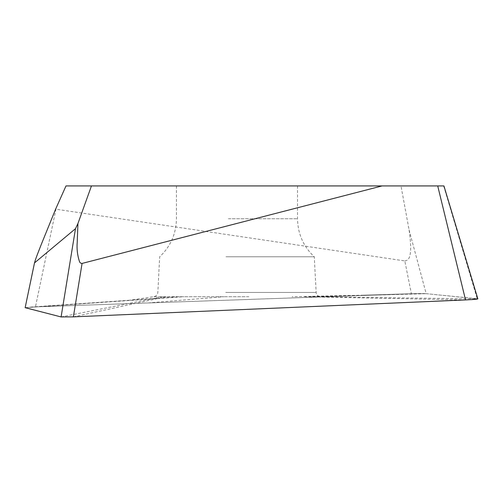 <?xml version="1.0" encoding="UTF-8"?>
<svg xmlns="http://www.w3.org/2000/svg" width="503" height="503" viewBox="0 0 503 503"><rect width="100%" height="100%" fill="white"/><g stroke="black" fill="none" stroke-linecap="round" stroke-linejoin="round"><path stroke-width="0.38" stroke-dasharray="2.52 1.89" d="M443.935 185.928L65.994 185.928M228.375 185.928L297.531 185.928L228.375 185.928M55.632 209.135L55.952 209.204L35.449 306.88L411.366 293.752L404.814 260.931L55.952 209.204M404.814 260.931C407.122 260.391 413.636 260.994 409.071 229.884L400.998 185.928M248.884 296.713L153.314 296.713L248.884 296.713M409.071 229.884L426.179 293.677L477.85 298.883M25.15 307.647L35.449 306.88L416.937 293.601L426.179 293.677L477.228 298.738L443.64 185.928M225.992 256.781L314.281 256.781L225.992 256.781M312.665 296.713L411.366 293.752A15.442 0.616 178 0 1 426.179 293.677L315.733 296.713M178.59 296.713L25.238 307.704L183.897 296.713M309.641 296.713L477.844 298.857M73.381 316.859L166.216 296.713M465.533 299.933L303.957 296.713M225.728 292.444L316.148 292.444L225.728 292.444M148.096 302.944L223.892 296.713M228.375 218.761L297.531 218.761L228.375 218.761M61.089 316.94L162.815 296.713M297.531 185.928L297.531 218.761C297.789 233.776 303.372 246.451 314.281 256.781L316.148 292.444C316.494 295.035 317.997 296.456 320.65 296.713L319.399 296.713M363.487 295.192L413.152 293.695M363.424 295.192L292.105 296.713M129.755 300.216L28.816 307.207M176.434 185.928L176.434 218.761C176.176 233.776 170.599 246.451 159.69 256.781L157.823 292.444C157.552 294.708 156.314 296.11 154.1 296.644L129.881 300.203"/><path stroke-width="0.75" d="M443.64 185.928L65.994 185.928L55.632 209.135L41.265 244.471C38.97 250.481 35.147 259.655 34.619 262.805L75.494 228.676L61.096 316.947L25.15 307.647L34.581 262.509L25.15 307.647M91.458 185.928L77.934 223.527L75.494 228.664M77.934 223.527L77.217 242.295C76.682 248.771 77.393 255.071 79.355 261.202C79.77 262.648 80.675 263.39 82.077 263.44M437.717 185.928L465.533 299.933L73.375 316.865L82.071 263.427L382.085 185.928M465.533 299.933C475.077 299.474 478.975 299.078 477.228 298.738L477.228 298.738C478.988 299.078 475.09 299.474 465.533 299.933L73.375 316.865L61.096 316.94L25.238 307.704M73.375 316.859L61.096 316.94M443.935 185.928L477.85 298.889"/></g></svg>
